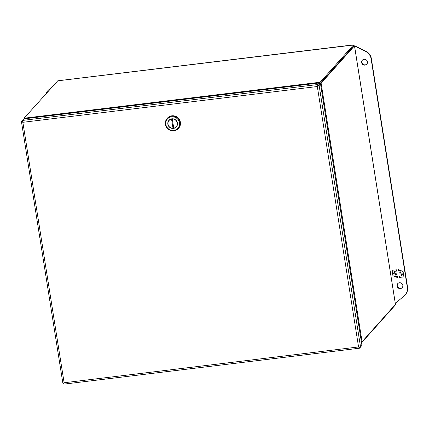 <?xml version="1.0" encoding="UTF-8"?>
<svg xmlns="http://www.w3.org/2000/svg" width="429" height="429" viewBox="0 0 429 429"><rect width="100%" height="100%" fill="white"/><g stroke="black" fill="none" stroke-linecap="round" stroke-linejoin="round"><path stroke-width="0.64" d="M317.498 86.304L317.755 85.312A1.646 0.332 -96.9 0 1 317.889 84.524L319.294 82.953L319.46 84.014L317.98 85.677M318.061 85.585L319.46 84.02L320.522 83.886L319.117 85.457A1.646 0.284 171 0 1 318.356 85.768L317.755 85.312M63.878 383.108L64.114 382.743A1.646 0.284 -9 0 0 64.119 382.743L63.862 382.904M317.315 86.508L317.943 85.709L317.321 86.513L22.871 122.308A1.646 0.284 171 0 1 22.866 122.313L21.799 121.82A1.646 0.284 171 0 1 21.45 121.707A1.646 0.284 171 0 1 21.477 121.643L22.265 120.758M62.897 383.151A1.646 0.284 -9 0 0 62.87 383.215A1.646 0.284 -9 0 0 63.219 383.328L63.841 383.151L63.819 383.783A1.646 0.332 83.1 0 0 64.071 384.116A1.646 0.332 83.1 0 0 64.125 384.084M319.294 82.953L23.772 118.881L22.367 120.452A1.646 0.332 83.1 0 0 22.238 121.241L22.866 122.308L64.119 382.743L63.219 383.328M22.303 121.353L22.426 121.638L21.799 121.82M63.991 383.204L64.114 382.754L358.564 346.948L359.775 347.281A1.646 0.284 -9 0 0 360.537 346.97L361.942 345.399L320.522 83.886M359.572 347.227L359.229 347.141L359.341 347.86A1.646 0.332 -96.9 0 0 359.588 348.192L64.071 384.116M359.341 347.86L358.564 346.954L317.315 86.519L318.356 85.768M64.114 382.754L63.819 383.783M361.02 346.428L359.647 348.16A1.646 0.332 -96.9 0 1 359.588 348.192M46.016 93.672A9.567 9.223 41.8 0 1 47.716 90.862L47.957 90.589A9.567 9.223 41.8 0 1 48.708 89.843L52.14 86.814M47.716 90.862A9.567 9.223 41.8 0 1 48.461 90.117L51.893 87.087M364.071 59.315A2.992 2.885 41.8 0 1 366.757 64.216A2.992 2.885 41.8 0 1 361.958 63.556A2.992 2.885 41.8 0 1 364.071 59.315M362.425 60.103A2.992 2.885 -138.2 0 0 366.875 64.077M399.458 282.765A2.992 2.885 41.8 0 1 402.15 287.666A2.992 2.885 41.8 0 1 397.351 287.012A2.992 2.885 41.8 0 1 399.458 282.765M397.817 283.553A2.992 2.885 -138.2 0 0 402.268 287.527M354.542 45.989L355.126 45.919L365.969 51.276A9.567 9.223 41.8 0 1 371.337 58.516L407.55 287.14A9.567 9.223 41.8 0 1 405.384 294.648L405.142 294.921A9.567 9.223 41.8 0 1 404.391 295.667L395.318 303.442M355.126 45.919L354.88 46.193L365.728 51.55A9.567 9.223 41.8 0 1 371.096 58.789L407.309 287.414A9.567 9.223 41.8 0 1 405.142 294.921M354.579 46.23L354.88 46.193M399.614 277.407L403.93 276.887L403.582 274.667L401.855 273.949L403.437 273.756L403.083 271.525L398.369 269.551L398.579 270.876L400.74 270.613L401.056 272.603L398.895 272.865L399.093 274.093L401.249 273.831L401.565 275.826L399.404 276.088L399.614 277.407L399.447 276.083M396.38 269.793L392.063 270.318L392.417 272.533L394.144 273.257L392.562 273.445L392.916 275.681L397.624 277.654L397.415 276.33L395.259 276.592L394.943 274.598L397.098 274.335L396.905 273.107L394.75 273.37L394.433 271.38L396.589 271.117L396.38 269.793M403.925 276.85L399.651 277.37M401.249 273.831L401.565 275.826M401.281 273.793L399.093 274.093M399.126 274.056L398.938 272.86M400.74 270.613L401.056 272.603M400.772 270.576L398.579 270.876M398.616 270.838L398.412 269.568M403.432 273.723L401.855 273.949M392.417 272.533L392.106 270.313M396.584 271.085L394.433 271.38M397.093 274.303L394.943 274.598M397.619 277.595L392.916 275.681M392.948 275.643L392.599 273.445M392.449 272.495L394.144 273.257M320.951 82.599L320.779 81.537L353.394 45.029L353.56 46.091L320.951 82.599A10.307 1.77 171 0 1 319.75 83.355L319.203 83.923M319.696 84.298L320.109 83.623A5.379 1.089 -96.9 0 1 320.297 83.081M24.576 118.141L23.933 118.86M320.779 81.537A10.307 1.77 171 0 1 319.584 82.293L319.75 83.355M319.197 82.969L319.584 82.293L24.673 118.147A10.307 1.77 171 0 1 24.544 117.927A10.307 1.77 171 0 1 24.705 117.53L57.733 80.834L353.394 45.029M24.769 118.758L24.721 118.452M354.483 45.871L395.436 304.408L362.392 341.398A5.379 1.089 -96.9 0 1 362.21 341.505A5.379 1.089 -96.9 0 1 362.022 341.452L361.331 341.538M353.539 45.957L354.483 45.844L321.439 82.835L320.522 82.947M320.109 83.623L321.165 83.494A5.379 1.089 -96.9 0 1 321.439 82.835M394.621 305.319L394.68 305.721L362.071 342.229L361.958 341.538M361.508 342.658A10.307 1.77 -9 0 0 362.071 342.229M24.673 118.147L24.802 118.753M361.668 341.468L362.022 341.452L321.165 83.494L320.549 84.052M178.367 128.518L178.684 128.169A7.54 7.272 -138.2 0 0 180.389 122.254A7.54 7.272 -138.2 0 0 175.086 116.114A7.54 7.272 -138.2 0 0 167.433 118.125L167.122 118.474A7.54 7.272 41.8 0 1 174.775 116.463A7.54 7.272 41.8 0 1 180.078 122.603A7.54 7.272 41.8 0 1 178.367 128.518A7.54 7.272 41.8 0 1 170.721 130.529A7.54 7.272 41.8 0 1 165.417 124.389A7.54 7.272 41.8 0 1 167.122 118.474M179.419 122.785A6.966 6.714 41.8 0 1 173.718 130.389A6.966 6.714 41.8 0 1 165.873 124.431A6.966 6.714 41.8 0 1 171.573 116.833A6.966 6.714 41.8 0 1 179.419 122.785M177.445 123.026A4.939 4.762 -138.2 0 0 168.962 120.318A4.939 4.762 -138.2 0 0 171.316 128.212A4.939 4.762 -138.2 0 0 177.445 123.026M169.069 120.211A4.939 4.762 -138.2 0 0 167.991 123.032M171.745 118.822A4.746 4.574 -138.2 0 0 169.31 120.222L169.106 120.447A4.746 4.574 41.8 0 1 171.546 119.053L173 128.26A4.746 4.574 41.8 0 1 169.106 120.447M173.032 128.223A4.939 4.762 -138.2 0 0 176.426 126.786M172.458 118.769L172.286 118.962A4.746 4.574 41.8 0 1 176.185 126.77L176.389 126.544A4.746 4.574 -138.2 0 0 177.499 123.96M171.546 119.053L173 128.26M172.286 118.962L173.745 128.169A4.746 4.574 41.8 0 0 176.185 126.77M317.889 84.524L22.367 120.452M360.537 346.97L319.117 85.457M48.708 89.843L48.461 90.117M407.55 287.14L407.309 287.414M371.337 58.516L371.096 58.789M365.969 51.276L365.728 51.55M62.87 383.215L21.45 121.707M24.544 117.927L24.678 118.769M362.21 341.505L361.341 341.613M57.845 80.791L353.244 44.884M354.52 45.849L395.447 304.274"/></g></svg>
